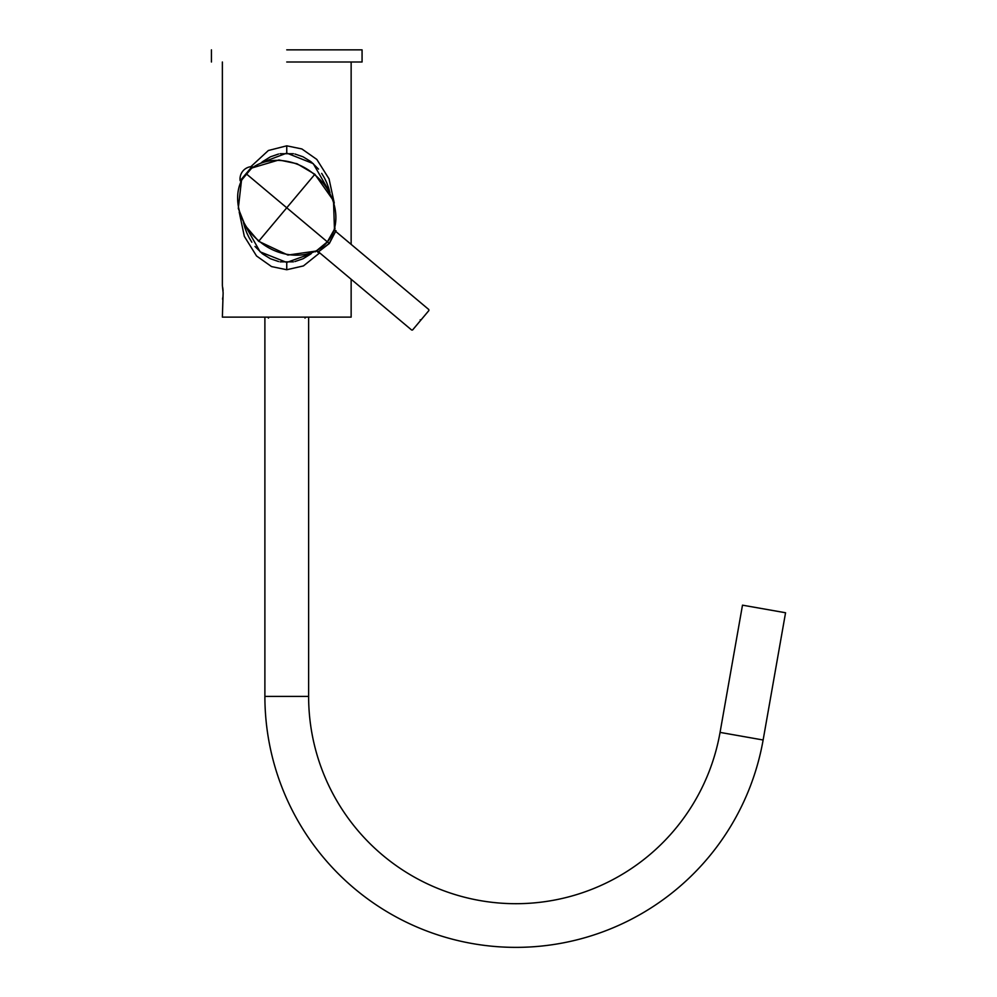 <?xml version="1.0" encoding="UTF-8"?>
<svg xmlns="http://www.w3.org/2000/svg" width="997" height="997" viewBox="0 0 997 997"><rect width="100%" height="100%" fill="white"/><g stroke="black" fill="none" stroke-linecap="round" stroke-linejoin="round"><path stroke-width="1.5" d="M334.481 229.821L333.509 200.721L314.865 174.276L297.006 163.732L278.948 159.956L251.78 168.007M241.511 180.245L238.295 208.398L245.162 225.521L258.647 241.286L287.921 255.058L316.747 250.957M314.865 174.276L286.75 207.787L327.328 241.835C311.189 255.132 311.226 255.17 327.465 241.947C337.671 223.652 337.622 223.627 327.352 241.847C313.033 260.005 280.257 259.556 258.958 240.913C236.887 223.178 230.768 190.975 246.184 173.74C260.479 155.569 293.255 156.006 314.554 174.649C336.612 192.396 342.744 224.587 327.328 241.835L329.209 243.418C313.98 255.269 314.018 255.307 329.334 243.505C338.295 226.381 338.257 226.344 329.209 243.418M240.152 180.731L240.713 181.205L252.577 167.047L252.017 166.586L240.152 180.731A12.388 12.388 0 0 1 252.017 166.586M329.459 239.317L329.945 238.607M332.4 234.195L332.686 233.56M327.465 241.947C335.291 231.105 333.983 228.649 334.444 228.687L335.254 231.042L428.797 309.531L428.884 310.553L412.646 329.907L422.392 318.292M244.826 227.503L243.467 222.53L260.155 251.855L286.75 262.448L311.351 253.537M328.674 188.059L329.97 192.72L313.245 163.62L286.75 153.114L261.251 162.773M280.082 261.85L293.43 261.85M294.938 261.538L302.864 258.821M303.3 258.609L310.79 253.986M328.524 187.598L326.68 182.663M326.53 182.314L324.686 178.438M324.287 177.69L321.682 173.366M318.529 169.116L311.351 162.025M310.79 161.576L303.3 156.953M302.864 156.741L294.938 154.024M293.43 153.725L280.082 153.725M278.574 154.024L270.648 156.741M270.212 156.953L262.722 161.576M262.161 162.025L261.239 162.773M244.975 227.964L246.832 232.899M246.982 233.248L248.826 237.124M249.225 237.872L251.83 242.196M254.983 246.446L262.161 253.537M262.722 253.986L270.212 258.622M270.648 258.821L278.574 261.538M334.269 203.039L329.035 178.849L316.822 159.433L301.879 148.952L286.75 145.824L268.367 150.497L250.858 166.673M239.205 212.025L244.327 236.351L256.541 255.98L271.545 266.585L286.75 269.738L303.449 265.912L319.701 252.877M222.368 62.001L222.368 285.541L223.129 292.819L222.368 317.121L351.143 317.121L351.143 279.26M351.143 62.001L351.143 244.365M222.555 299.175L222.742 298.003M222.78 297.754L222.879 297.031M223.004 295.76L223.104 294.202M223.066 290.625L222.742 287.647M286.75 62.001L362.073 62.001L286.75 62.001M286.75 49.85L362.073 49.85L286.75 49.85M785.561 612.756L742.491 605.167L720.058 732.396L763.129 739.998L785.561 612.756M264.89 317.37L264.89 696.404A251.032 251.032 0 0 0 763.129 739.998M308.621 317.37L308.621 696.404A207.289 207.289 0 0 0 497.852 902.908A207.289 207.289 0 0 0 720.058 732.396M252.976 317.121L320.523 317.121M258.647 241.286L286.75 207.787L246.184 173.74M420.211 319.763C409.131 332.973 409.131 332.973 420.211 319.763C431.29 306.553 431.29 306.553 420.211 319.763L420.771 320.236L412.521 330.032L411.624 330.007L318.08 251.506L315.625 251.119M286.75 145.824L286.75 153.114M286.75 269.738L286.75 262.448M308.621 696.404L264.89 696.404M419.139 322.181L412.646 329.907M420.771 320.236L428.884 310.553M211.439 62.001L211.439 49.85M362.073 62.001L362.073 49.85M268.529 318.093L267.807 317.37M304.982 318.093L305.705 317.37"/></g></svg>
